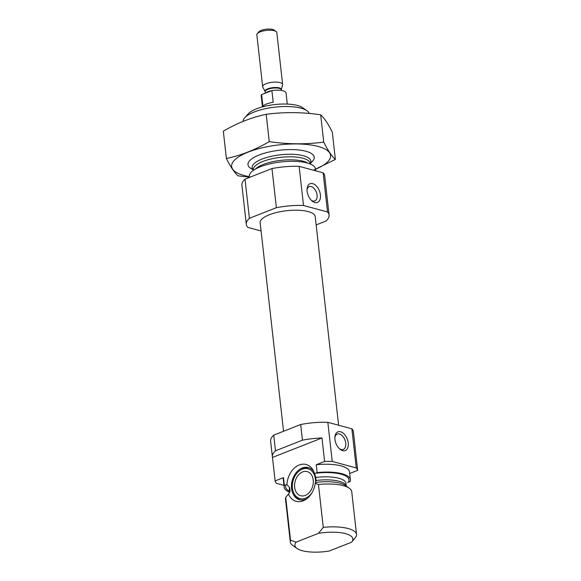 <?xml version="1.0" encoding="UTF-8"?>
<svg xmlns="http://www.w3.org/2000/svg" width="581" height="581" viewBox="0 0 581 581"><rect width="100%" height="100%" fill="white"/><g stroke="black" fill="none" stroke-linecap="round" stroke-linejoin="round"><path stroke-width="0.87" d="M311.22 200.213A7.662 4.619 68.5 0 0 314.808 200.895A7.662 4.619 68.5 0 0 316.296 192.071A7.662 4.619 68.5 0 0 309.194 186.632A7.662 4.619 68.5 0 0 307.044 189.58M275.125 480.923L283.499 477.626L284.378 485.455L286.927 484.525L289.708 487.735L290.064 490.698L289.461 492.768L285.721 497.387A33.32 10.85 173.6 0 0 285.503 499.123L290.311 541.979A33.32 10.85 173.6 0 0 292.751 545.465L297.022 548.479A29.159 9.492 173.6 0 0 329.238 551.02L351.549 542.247A29.159 9.492 173.6 0 0 318.482 533.336L323.261 527.366L318.453 484.51L315.251 483.341L316.049 480.48L315.832 477.459L314.582 473.646L317.117 472.578L316.238 464.749L324.612 461.452L321.983 437.972L272.489 457.436L275.125 480.923A41.65 13.559 173.6 0 0 276.556 483.356L283.956 485.353M316.238 464.749A33.32 10.85 173.6 0 1 349.515 471.925L350.394 479.753A33.32 10.85 173.6 0 1 350.176 481.482L347.641 482.55M289.781 492.339L289.461 492.768M351.549 542.247L356.32 536.278A33.32 10.85 173.6 0 0 356.538 534.549L351.73 491.693A33.32 10.85 173.6 0 0 349.29 488.207A33.32 10.85 173.6 0 0 318.453 484.51M314.582 473.646A19.064 13.893 -74.9 0 0 313.341 470.617A19.064 13.893 -74.9 0 0 297.784 465.65A19.064 13.893 -74.9 0 0 286.927 484.525M283.499 477.626A33.32 10.85 173.6 0 0 283.281 479.354L284.16 487.183A33.32 10.85 173.6 0 0 289.549 492.216M349.689 473.5L357.671 470.363A41.65 13.559 173.6 0 0 356.247 467.923L332.23 461.452A41.65 13.559 173.6 0 0 324.612 461.452M355.187 448.162A41.65 13.559 173.6 0 0 355.158 447.515L353.401 431.857A41.65 13.559 173.6 0 0 351.854 428.785L327.837 422.314A41.65 13.559 173.6 0 0 300.697 424.515L302.454 440.173L275.488 450.783A41.65 13.559 173.6 0 0 272.373 456.804A41.65 13.559 173.6 0 0 272.489 457.436M300.697 424.515L273.731 435.125L275.488 450.783M355.158 447.515A41.65 13.559 173.6 0 0 355.042 446.876L357.671 470.363M351.854 428.785L356.247 467.923M327.837 422.314L332.23 461.452M321.983 437.972A41.65 13.559 173.6 0 0 302.454 440.173M273.731 435.125A41.65 13.559 173.6 0 0 270.615 441.146L272.373 456.804M284.378 485.455A33.32 10.85 173.6 0 0 284.16 487.183M350.394 479.753A33.32 10.85 173.6 0 0 317.117 472.578M285.721 497.387L290.529 540.25A33.32 10.85 173.6 0 0 290.311 541.979M356.538 534.549A33.32 10.85 173.6 0 0 323.261 527.366M290.529 540.25L296.179 542.109A29.159 9.492 173.6 0 0 297.022 548.479M296.179 542.109L318.482 533.336M309.223 113.455A33.32 10.85 173.6 0 0 306.95 110.717L302.672 107.703A29.159 9.492 173.6 0 0 274.777 104.565A29.159 9.492 173.6 0 0 248.269 113.803L244.768 117.689A33.32 10.85 173.6 0 0 243.141 121.356M306.95 110.717A33.32 10.85 173.6 0 0 275.067 107.136A33.32 10.85 173.6 0 0 244.768 117.689M315.737 170.829L315.534 168.991A33.32 10.85 173.6 0 0 281.211 161.925A33.32 10.85 173.6 0 0 249.307 176.421L249.416 177.43M316.151 224.912L325.963 221.056A41.65 13.559 173.6 0 0 329.086 215.035A41.65 13.559 173.6 0 0 327.531 211.963L303.514 205.485A41.65 13.559 173.6 0 0 276.374 207.686L271.988 168.548L245.022 179.159A41.65 13.559 173.6 0 0 241.907 185.179L246.293 224.317A41.65 13.559 173.6 0 0 247.84 227.389L261.08 230.955M276.374 207.686L249.409 218.296L245.022 179.159M249.409 218.296A41.65 13.559 173.6 0 0 246.293 224.317M329.086 215.035L324.692 175.89A41.65 13.559 173.6 0 0 323.145 172.818L299.128 166.348A41.65 13.559 173.6 0 0 271.988 168.548M327.531 211.963L323.145 172.818M307.124 191.28A10.051 6.057 68.5 0 0 311.924 200.873A10.051 6.057 68.5 0 0 320.327 198.303A10.051 6.057 68.5 0 0 314.996 184.773A10.051 6.057 68.5 0 0 307.102 188.614A10.051 6.057 68.5 0 0 307.124 191.28M303.514 205.485L299.128 166.348M338.614 425.219L315.214 216.59A27.699 9.02 173.6 0 0 286.68 210.714A27.699 9.02 173.6 0 0 260.165 222.763L283.55 431.262M334.954 439.418A10.051 6.057 68.5 0 0 339.754 449.011A10.051 6.057 68.5 0 0 348.157 446.448A10.051 6.057 68.5 0 0 342.834 432.91A10.051 6.057 68.5 0 0 334.932 436.752A10.051 6.057 68.5 0 0 334.954 439.418M288.401 493.901A19.064 13.893 -74.9 0 0 305.504 499.675A19.064 13.893 -74.9 0 0 315.251 483.341M306.63 498.912A16.66 12.136 105.1 0 1 299.607 499.762A16.66 12.136 105.1 0 1 292.766 493.262A16.66 12.136 105.1 0 1 302.185 468.017A16.66 12.136 105.1 0 1 308.279 467.582A16.66 12.136 105.1 0 1 313.929 471.845M312.012 492.761A15.462 11.264 105.1 0 1 294.088 493.654A15.462 11.264 105.1 0 1 300.442 470.087L301.546 469.404A16.66 12.136 105.1 0 1 303.565 468.388A16.66 12.136 105.1 0 1 308.961 467.799M300.304 499.914A16.66 12.136 105.1 0 1 294.698 494.801L294.088 493.654M300.442 470.087A15.462 11.264 105.1 0 1 302.309 469.143A15.462 11.264 105.1 0 1 315.461 482.927M302.621 471.932A12.499 9.107 105.1 0 1 307.196 471.605A12.499 9.107 105.1 0 1 312.731 486.043A12.499 9.107 105.1 0 1 300.689 495.738A12.499 9.107 105.1 0 1 294.625 484.329A12.499 9.107 105.1 0 1 302.621 471.932M339.239 448.532A8.265 4.982 68.5 0 0 343.298 449.418A8.265 4.982 68.5 0 0 344.911 439.904A8.265 4.982 68.5 0 0 337.249 434.043A8.265 4.982 68.5 0 0 334.881 437.457M226.387 158.49L223.329 131.175C237.142 123.07 251.428 117.449 266.185 114.319C284.058 111.915 302.222 112.075 320.676 114.798C324.263 118.008 328.142 123.789 332.303 132.134L335.368 159.448C331.78 156.231 327.902 150.45 323.74 142.105C305.86 144.509 287.697 144.349 269.25 141.626C255.429 149.738 241.144 155.359 226.387 158.49C230.555 166.834 234.433 172.608 238.021 175.825L249.387 177.161M266.185 114.319L269.25 141.626M314.096 169.848L335.368 159.448M320.676 114.798L323.74 142.105M311.263 162.462A33.32 10.85 173.6 0 0 311.779 153.769A33.32 10.85 173.6 0 0 279.897 150.189A33.32 10.85 173.6 0 0 249.598 160.741A33.32 10.85 173.6 0 0 252.023 169.107M315.563 169.216A49.777 16.203 173.6 0 0 317.124 146.18A49.777 16.203 173.6 0 0 247.666 152.302A49.777 16.203 173.6 0 0 244.143 175.506A49.777 16.203 173.6 0 0 249.329 176.646M287.297 104.086L286.055 93.04A12.499 4.067 173.6 0 0 271.879 90.556L261.624 94.594A12.499 4.067 173.6 0 0 261.225 95.821L262.459 106.868M261.624 94.594L262.939 106.338A12.499 4.067 -6.4 0 1 266.694 103.948A12.499 4.067 -6.4 0 1 273.201 102.3L271.879 90.556M282.627 84.419L276.81 32.536A10.051 3.275 173.6 0 0 276.077 31.49L274.058 30.067A8.083 2.629 173.6 0 0 261.268 30.372A8.083 2.629 173.6 0 0 258.973 31.752L257.318 33.589A10.051 3.275 173.6 0 0 256.838 34.78L262.656 86.656A10.051 3.275 173.6 0 0 262.779 87.056L265.118 91.529A8.214 2.673 173.6 0 1 267.747 88.828A8.214 2.673 173.6 0 1 276.846 87.52A8.214 2.673 173.6 0 1 281.306 89.714L282.598 84.833A10.051 3.275 173.6 0 0 282.627 84.419A10.051 3.275 173.6 0 0 276.563 82.117A10.051 3.275 173.6 0 0 265.996 83.744A10.051 3.275 173.6 0 0 262.656 86.656M276.077 31.49A10.051 3.275 173.6 0 0 260.172 31.868A10.051 3.275 173.6 0 0 257.318 33.589M289.708 487.735A28.534 9.289 173.6 0 0 289.273 489.783L289.592 492.615A28.534 9.289 173.6 0 1 290.064 490.698M286.07 484.786A31.868 10.371 173.6 0 0 289.44 491.243M348.484 482.15A31.868 10.371 173.6 0 0 315.425 473.239M316.049 480.48A28.534 9.289 173.6 0 1 346.261 486.072L345.985 483.421A28.534 9.289 173.6 0 0 315.832 477.459M349.29 488.207L345.375 485.447A29.508 9.608 173.6 0 0 315.694 482.448M310.109 163.61A29.508 9.608 173.6 0 0 280.412 154.807A29.508 9.608 173.6 0 0 253.403 169.972M310.152 163.958L310.087 163.392A28.534 9.289 173.6 0 0 280.696 157.335A28.534 9.289 173.6 0 0 253.374 169.746L253.439 170.32M308.068 163.232A28.534 9.289 173.6 0 0 281.037 160.349A28.534 9.289 173.6 0 0 255.313 169.151M281.306 89.714L281.298 89.852A8.119 2.644 173.6 0 0 276.396 87.992A8.119 2.644 173.6 0 0 267.856 89.314A8.119 2.644 173.6 0 0 265.154 91.667L265.118 91.529M271.618 90.665A8.119 2.644 173.6 0 0 268.117 91.616A8.119 2.644 173.6 0 0 265.895 92.909M310.123 163.733L312.585 160.995M253.418 170.095L250.411 167.974M265.154 91.667L265.321 93.142M281.298 89.852L281.364 90.454"/></g></svg>
